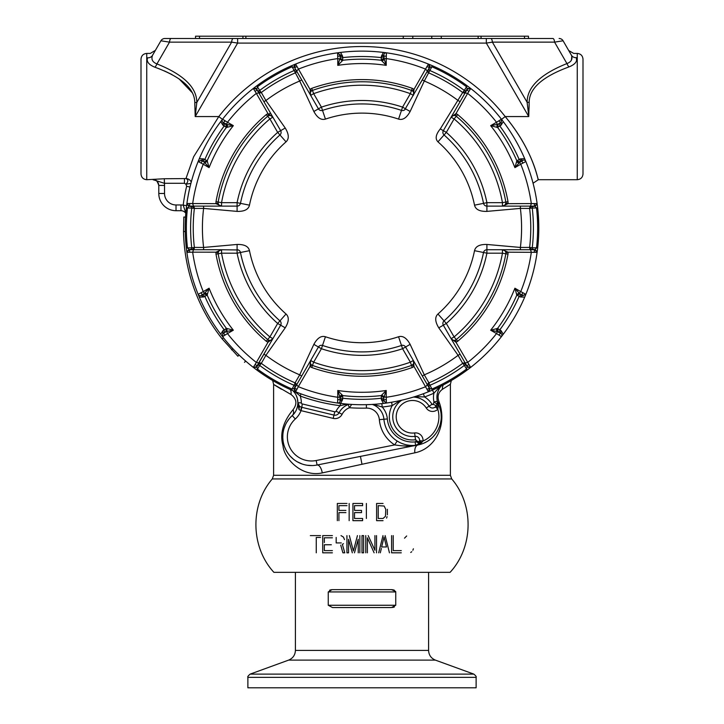 <?xml version="1.0" encoding="UTF-8"?>
<svg xmlns="http://www.w3.org/2000/svg" width="724" height="724" viewBox="0 0 724 724"><rect width="100%" height="100%" fill="white"/><g stroke="black" fill="none" stroke-linecap="round" stroke-linejoin="round"><path stroke-width="1.09" d="M201.2 292.695A173.353 173.353 0 0 0 202.159 295.021M255.129 364.416A173.353 173.353 0 0 0 257.12 365.955M337.692 399.567A173.353 173.353 0 0 0 340.19 399.901M383.811 399.901A173.353 173.353 0 0 0 386.308 399.567M466.88 365.955A173.353 173.353 0 0 0 468.871 364.416M521.841 295.021A173.353 173.353 0 0 0 522.8 292.695M522.8 163.153A173.353 173.353 0 0 0 521.841 160.828M468.871 91.432A173.353 173.353 0 0 0 466.88 89.894M386.308 56.282A173.353 173.353 0 0 0 383.811 55.947M340.19 55.947A173.353 173.353 0 0 0 337.692 56.282M257.12 89.894A173.353 173.353 0 0 0 255.129 91.432M202.159 160.828A173.353 173.353 0 0 0 201.2 163.153M451.722 478.944C474.166 504.981 473.433 547.1 450.093 572.34L273.907 572.34C250.567 547.1 249.834 504.981 272.278 478.944L273.6 475.288L450.4 475.288L451.722 478.944L272.278 478.944M362.606 503.461L352.923 503.461L352.923 520.674L362.606 520.674L362.606 518.484L354.534 518.484L354.534 512.619L361.529 512.619L361.529 510.42L354.534 510.42L354.534 505.66L362.606 505.66L362.606 503.461M363.611 535.606L362 535.606L362 552.819L363.611 552.819L363.611 535.606M451.342 380.489L450.4 384.263L442.436 389.304C438.346 392.308 437.142 396.29 438.825 401.25C448.066 424.834 435.015 448.853 414.87 452.808L322.261 472.899C301.021 477.587 283.736 457.677 283.021 445.758C279.654 433.866 283.012 421.821 293.102 409.63C297.383 403.929 296.686 398.879 291.003 394.489C271.726 383.231 268.577 381.503 281.564 389.304L278.604 387.503M273.6 384.263L272.658 380.489L273.6 384.263L273.6 475.288M292.867 414.979L294.786 412.689M296.587 409.404L297.618 405.911M297.899 402.978L297.392 398.653M297.401 398.707L296.152 395.25M294.134 392.064L292.867 390.643A17.222 17.222 0 0 1 297.899 402.806L299.51 406.291L298.931 409.522L297.899 402.806L299.51 406.291L301.419 407.223L300.795 410.589L298.931 409.522M295.356 391.684A176.801 176.801 0 0 1 294.668 391.403L300.198 396.019A20.661 20.661 0 0 1 301.347 402.806A1.149 1.149 0 0 0 302.225 403.92L334.778 411.793L333.981 415.096L301.845 407.322L301.048 410.626A21.811 21.811 0 0 1 295.311 418.988L292.234 415.585A8.036 5.448 47.9 0 0 293.102 409.63M312.334 465.559L307.238 465.251M301.971 463.948L297.229 461.776M293.329 459.097L290.252 456.183M289.374 455.161L288.215 453.677M287.862 453.17L286.034 450.138M286.016 450.111L284.632 446.989M283.039 440.681L282.794 437.685M282.794 437.667L282.867 434.644M283.184 432.074L283.301 431.459M284.125 428.192L285.374 424.961M287.084 421.766L289.329 418.635M289.89 417.965L291.727 416.056M375.792 453.342L345.538 459.36M331.701 462.111L330.94 462.265M295.311 418.988A24.109 24.109 0 0 0 316.189 460.518L317.085 465.016A28.698 28.698 0 0 1 292.234 415.585A17.222 17.222 0 0 0 297.899 402.806A17.222 17.222 0 0 1 292.234 415.585A28.698 28.698 0 0 0 317.085 465.016L405.114 447.513M397.159 441.034L399.404 442.31M401.992 443.486L404.725 444.4M407.359 445.016L409.73 445.341M410.725 445.423L411.585 445.468M411.811 445.468L413.657 445.459M413.965 445.441L415.024 445.369M415.295 445.341L416.771 445.16M438.844 405.359L439.739 407.693M439.785 407.838L440.635 411.051M441.097 414.2L441.215 417.205M440.997 420.327L440.4 423.585M439.423 426.762L438.228 429.531M437.405 431.07L436.816 432.047M435.16 434.409L433.314 436.554M431.314 438.463L429.151 440.165M426.807 441.667L424.201 442.988M421.25 444.12L418.11 444.925A8.036 4.751 -101.2 0 0 414.87 452.808M437.432 401.766L437.341 401.196A17.222 17.222 0 0 1 441.206 385.992L440.916 386.335M439.034 389.078L437.721 392.146M437.513 392.87L437.034 395.295M436.943 398.408L437.423 401.548M373.647 404.345L382.227 407.033A20.661 20.661 0 0 1 387.349 418.961L383.919 419.25A17.222 17.222 0 0 0 372.281 404.426A17.222 17.222 0 0 1 383.919 419.25A28.698 28.698 0 0 0 415.558 445.323L421.35 442.862L423.015 441.007A26.408 26.408 0 0 0 437.821 409.259L438.156 404.816A3.448 2.263 11.8 0 1 437.359 402.915L437.432 402.336M436.355 405.322L436.644 404.689M421.92 442.337A3.448 0.905 25 0 0 419.232 442.038L416.11 440.59L415.648 441.568L418.771 443.025L419.232 442.047L418.771 443.025A4.018 4.018 0 0 1 415.558 445.323A28.698 28.698 0 0 0 438.527 404.644L437.341 401.196A4.018 4.018 0 0 1 437.07 403.784L436.183 405.684A4.018 4.018 0 0 1 429.151 406.146A19.747 19.747 0 0 0 413.504 397.06A19.747 19.747 0 0 1 429.151 406.146A4.018 4.018 0 0 0 436.183 405.684A3.448 0.905 25 0 0 438.138 407.558M351.692 404.426L349.402 407.73A180.24 180.24 0 0 0 366.453 408.11A12.625 12.625 0 0 1 379.349 419.649L383.919 419.25A28.698 28.698 0 0 0 415.558 445.323A4.018 4.018 0 0 0 418.771 443.025L419.585 440.699L423.015 441.007A7.466 7.466 0 0 0 414.626 432.943A16.299 16.299 0 0 1 405.838 401.911A16.299 16.299 0 0 1 426.255 408.001A7.466 7.466 0 0 0 437.821 409.259L435.386 406.825M416.246 445.188L416.852 444.952M417.377 444.654L417.829 444.301M316.189 460.518L394.698 444.907C405.024 446.5 412.834 446.509 418.11 444.925L405.666 447.405M349.031 404.245L348.163 404.562L349.402 407.73A13.874 13.874 0 0 0 342.108 414.309A7.937 7.937 0 0 1 333.185 418.391L300.795 410.589M419.232 442.047A4.018 4.018 0 0 0 415.069 436.364A19.747 19.747 0 0 1 401.811 400.182A19.747 19.747 0 0 0 415.069 436.364A4.018 4.018 0 0 1 419.232 442.047M381.838 403.612L382.227 407.033A180.24 180.24 0 0 0 392.182 405.621L400.245 400.535M415.042 396.58L424.563 396.96A180.24 180.24 0 0 0 433.893 393.213L439.984 386.598M432.518 390.055L433.893 393.213A20.661 20.661 0 0 0 433.984 401.965A0.57 0.57 0 0 1 433.947 402.336L437.07 403.784A4.018 4.018 0 0 0 437.341 401.196L437.341 401.196A17.222 17.222 0 0 0 438.527 404.644L438.825 401.25M438.21 406.074A3.448 1.747 25 0 1 437.061 403.793M421.35 442.862A3.448 1.312 25 0 0 418.771 443.016M317.103 465.016A8.036 3.557 -101.2 0 1 322.261 472.899M301.845 407.322L302.225 403.92M300.985 393.865L300.198 396.019A179.1 179.1 0 0 0 340.19 405.684L347.212 404.101M334.778 411.793A1.149 1.149 0 0 0 336.072 411.205A20.661 20.661 0 0 1 340.19 405.684L340.47 403.413M146.737 179.706L146.737 53.422C143.252 53.757 141.343 55.676 140.999 59.16L140.999 173.968C141.343 177.452 143.252 179.362 146.737 179.706L164.33 178.747L185.95 178.584L193.652 156.728L218.811 116.564L222.44 119.379M554.638 42.119L563.091 40.788L571.381 55.16C567.788 48.933 567.788 48.933 571.381 55.16C572.856 59.06 571.372 61.866 566.937 63.576C540.412 74.201 527.135 87.106 527.108 102.274L492.383 42.137L486.329 43.087L237.626 43.087L195.199 116.564L194.783 102.564C194.711 88.726 181.425 76.952 154.909 67.223C148.764 64.753 146.311 61.603 147.551 57.793C151.271 51.893 151.271 51.893 147.551 57.793A5.738 5.231 30 0 0 152.529 55.323C156.239 48.888 156.239 48.888 152.529 55.323A5.738 5.231 -150 0 1 152.348 55.603M146.737 53.422L150.311 53.422L155.388 50.354L152.529 55.323L160.909 40.788A4.588 4.588 90 0 1 164.891 38.499L171.145 38.499L164.891 38.499A4.588 4.588 0 0 0 160.909 40.788A4.588 4.588 0 0 1 164.891 38.499M147.035 59.766L147.316 61.087M154.891 67.214L159.751 68.997M164.411 70.916L172.031 74.581M178.955 78.762L192.303 92.763M501.56 119.379L505.189 116.564C532.194 148.927 536.909 176.231 538.276 179.425C538.276 183.045 535.298 152.936 505.189 116.564A181.389 181.389 0 0 0 218.811 116.564L195.199 116.564L196.819 102.464A5.738 1.276 -0.4 0 1 194.783 102.564L194.783 103.152M194.801 104.156L194.828 105.659M153.054 179.688L153.054 179.706C154.8 180.81 156.113 177.642 158.791 185.444L158.791 185.435C158.456 181.941 156.538 180.023 153.054 179.688L164.33 183.272L184.439 183.272L184.439 178.747M156.429 180.783L154.827 179.968M158.791 185.435L158.791 193.48A17.222 17.222 0 0 0 176.013 210.702L180.973 210.702A5.738 5.738 0 0 1 185.806 213.345A5.738 5.738 0 0 0 180.973 210.702L176.013 210.702A17.222 17.222 0 0 1 158.791 193.48L158.791 185.435L164.538 185.435L164.33 179.29M185.824 213.064L183.199 205.182L186.611 205.616M190.901 183.38L185.95 184.222L186.638 186.267A180.24 180.24 0 0 0 183.199 205.182A11.484 11.484 0 0 0 180.973 204.964L180.973 210.702M191.245 182.095A5.738 5.629 -166.1 0 0 185.95 178.584C188.466 179.633 188.466 181.516 185.95 184.222L184.439 183.272M164.33 181.778L164.33 180.303M189.987 187.064L186.638 186.267M576.612 60.753L576.358 57.649C577.58 61.35 575.128 64.436 569.001 66.898C542.475 76.644 529.199 88.464 529.172 102.374L528.746 116.564L486.329 43.087L486.329 38.499L171.145 38.499A4.588 1.665 -90 0 0 169.516 42.146L160.909 40.788M529.054 108.383L529.154 104.274M527.941 109.134L527.108 102.274L492.383 42.137L554.557 42.137L566.937 63.576A5.738 2.362 -110.7 0 0 569.001 66.898L571.082 66.038M568.72 50.553L573.689 53.422L577.263 53.422L577.263 179.706C580.748 179.371 582.657 177.452 583.001 173.968L583.001 116.564L583.001 173.968M568.611 50.354L571.381 55.16A5.738 5.24 150 0 0 576.358 57.649C572.756 51.938 572.756 51.938 576.358 57.649A5.738 5.24 -30 0 1 571.381 55.16L570.15 53.024M583.001 116.564L583.001 59.16L583.001 116.564M562.077 40.951L562.946 40.816M571.435 60.101L571.842 56.191M569.227 51.422L568.955 50.951M156.8 63.866L156.945 63.92C152.493 62.201 151.026 59.332 152.529 55.323M154.981 51.069L154.683 51.585M153.678 53.314L152.683 55.042M237.626 38.924L237.626 43.087L231.644 42.146L196.819 102.464C196.756 87.378 183.462 74.527 156.945 63.92A5.738 2.326 -69.3 0 1 154.909 67.223M529.027 109.134A5.738 0.679 -178.3 0 1 527.941 109.089L528.746 116.564L505.189 116.564M554.557 42.137A4.588 1.692 -90 0 0 552.91 38.499L486.329 38.499L524.511 38.499L524.511 36.2L528.466 36.2L528.466 38.499L528.466 36.2M563.082 40.788A4.588 4.588 -90 0 0 559.109 38.499A4.588 4.588 0 0 1 563.091 40.788A4.588 4.588 0 0 0 559.109 38.499M270.45 112.98A146.954 146.954 0 0 0 269.464 113.768M345.927 512.619L338.932 512.619L338.932 520.674M347.004 505.66L338.932 505.66L338.932 510.42L345.927 510.42M337.321 520.674L337.321 503.461L347.004 503.461M349.158 520.674L349.158 503.461M366.38 503.461L366.38 518.484M383.059 520.674L376.598 520.674L376.598 503.461L383.059 503.461M387.096 516.646L386.562 518.113M387.367 509.316L387.367 514.818M310.334 535.606L320.56 535.606M320.56 537.434L316.261 537.434L316.261 552.819M331.33 544.765L324.334 544.765L324.334 550.629L332.397 550.629M332.397 537.805L324.334 537.805L324.334 542.566M332.397 552.819L322.714 552.819L322.714 535.606L332.397 535.606M343.429 543.661L342.362 544.394L344.778 552.819L342.895 552.819L340.742 545.127M341.013 535.606L343.429 537.072L344.506 539.633M336.171 537.434L336.171 542.928L341.285 542.928M358.235 552.819L358.235 539.262L354.47 552.819M359.846 535.606L359.846 552.819M349.357 535.606L353.393 550.991L357.43 535.606M352.317 552.819L348.543 539.262L348.543 552.819L346.932 552.819L346.932 535.606M374.109 552.819L367.385 537.805L367.385 552.819M376.534 535.606L376.534 552.819M368.19 535.606L374.914 550.258L374.914 535.606M365.765 552.819L365.765 535.606M378.679 552.819L382.987 535.606M381.376 548.43L380.299 552.819M385.141 535.606L389.449 552.819M401.286 552.819L391.603 552.819L391.603 535.606M393.213 535.606L393.213 550.629L401.286 550.629M404.517 538.167L406.671 535.968M411.775 551.724L410.698 552.457M413.395 548.792L412.852 550.258M378.218 518.484L378.218 505.66L384.136 506.022L385.747 509.316L385.485 516.284L383.059 518.484L378.218 518.484M381.639 546.964L384.064 537.072L386.489 546.964L381.639 546.964M254.984 368.652L254.441 368.245M253.427 367.466L253.291 367.358A176.801 176.801 0 0 1 198.141 294.324L199.308 297.139A176.801 176.801 0 0 0 220.711 334.207L222.567 336.633A176.801 176.801 0 0 0 253.291 367.358L256.812 370.027A176.801 176.801 0 0 1 254.694 368.435M469.532 368.263L468.881 368.76M502.809 334.841L502.32 335.483M501.542 336.497L503.289 334.207A176.801 176.801 0 0 0 524.692 297.139L525.814 294.442M504.076 333.149L503.524 333.9M524.538 297.501L524.167 298.351M537.389 250.242L537.299 250.911M537.127 252.178L537.534 249.065M537.624 207.544L537.127 203.652M537.308 204.964L537.407 205.788M207.607 206.114L203.616 206.114L203.616 208.403A159.579 159.579 0 0 0 203.616 247.445L194.367 247.418A168.764 168.764 0 0 1 194.367 208.431L203.616 208.403L237.092 211.39C244.332 211.562 248.459 209.489 249.472 205.173A114.808 114.808 0 0 1 286.034 141.85C289.265 138.809 288.994 134.202 285.229 128.021L265.907 100.518L261.301 92.5A168.764 168.764 0 0 1 295.392 72.862L299.709 81.007A159.579 159.579 0 0 0 265.907 100.518L263.916 101.668L272.885 117.198L267.961 113.55L268.532 115.759L267.681 116.293L266.26 114.609L267.961 113.55L256.35 93.396A171.054 171.054 0 0 0 227.472 122.275L233.336 125.65A164.366 164.366 0 0 0 209.091 167.633L204.765 162.583L203.236 164.239L209.091 167.633L207.173 160.773A2.299 2.299 0 0 1 203.915 161.841L202.892 161.253M186.892 203.562L186.34 207.879A176.801 176.801 0 0 0 186.34 247.97L186.892 252.35L192.665 252.16A171.054 171.054 0 0 0 203.236 291.609L209.091 288.215L207.173 295.084A168.764 168.764 0 0 0 226.431 328.434L226.431 328.434A2.299 2.299 0 0 1 225.734 331.782L222.739 333.61M458.084 105.125L460.084 101.668L458.093 100.518A159.579 159.579 0 0 0 424.291 81.007L428.608 72.862A168.764 168.764 0 0 1 462.699 92.5L440.301 128.899L443.341 130.664L451.115 117.198L456.039 113.55L467.65 93.396A171.054 171.054 0 0 1 496.528 122.275L490.673 125.65L497.207 124.428L496.528 122.275L501.433 119.216A176.801 176.801 0 0 0 470.709 88.491L467.188 85.821A176.801 176.801 0 0 0 432.436 65.757L429.839 70.518A171.407 171.407 0 0 1 464.319 90.41L466.509 86.744A175.651 175.651 0 0 0 431.975 66.816L429.522 67.341L427.35 71.115L425.685 69.16A171.054 171.054 0 0 0 386.227 58.59L386.236 65.359L381.258 60.264A168.764 168.764 0 0 0 342.742 60.264L340.19 58.029L340.099 54.472M516.393 249.735L520.384 249.735L520.384 247.445A159.579 159.579 0 0 0 520.384 208.403L529.633 208.431A168.764 168.764 0 0 1 529.633 247.418L520.384 247.445L486.908 244.459L486.908 249.735L502.447 249.735L508.067 252.178L537.108 252.35A176.801 176.801 0 0 0 537.661 207.879L532.249 208.069A171.407 171.407 0 0 1 532.249 247.78L536.52 247.843A175.651 175.651 0 0 0 536.52 208.005L534.828 206.114L530.484 206.114L531.335 203.697A171.054 171.054 0 0 0 520.764 164.239L514.909 167.633L516.827 160.773A168.764 168.764 0 0 0 497.569 127.415L497.569 127.415A2.299 2.299 0 0 1 498.266 124.066L501.261 122.238M420.309 372.543L422.3 375.991L424.291 374.842A159.579 159.579 0 0 0 458.093 355.33L462.699 363.358A168.764 168.764 0 0 1 428.934 382.851L427.956 385.792A2.081 2.081 0 0 1 428.934 382.851L424.291 374.842L410.137 344.362L405.567 347.004L413.332 360.462L414.028 366.552L428.4 391.784L432.472 390.073A176.801 176.801 0 0 0 467.188 370.027L464.319 365.439A171.407 171.407 0 0 1 429.929 385.295L432.011 389.023A175.651 175.651 0 0 0 466.509 369.104L467.306 366.697L465.134 362.923L467.65 362.452A171.054 171.054 0 0 0 496.528 333.574L490.664 330.198A164.366 164.366 0 0 0 514.909 288.215L519.235 293.265L520.764 291.609L514.909 288.215L516.827 295.084A2.299 2.299 0 0 1 520.085 294.007L521.108 294.596M520.52 249.735L521.298 249.735M531.108 249.735L530.194 249.735M525.624 249.735L521.099 249.735M528.728 249.735L525.081 249.735M525.063 206.114L528.728 206.114M520.52 206.114L520.158 206.114A2.299 1.584 90 0 0 520.167 206.114L521.289 206.114M521.099 206.114L525.624 206.114M530.203 206.114L531.154 206.114M460.147 101.55L460.536 100.88M465.441 92.382L464.989 93.17M462.699 97.134L460.437 101.052M464.211 94.518L462.383 97.677M462.745 92.527L462.699 92.5A168.764 168.764 0 0 0 428.608 72.862A168.764 168.764 0 0 1 462.699 92.5L465.749 91.858A2.081 2.081 0 0 1 462.699 92.5A168.764 168.764 0 0 0 428.608 72.862A1.756 1.756 0 0 1 427.775 70.364L423.232 78.246L427.812 70.309M424.146 76.654L424.925 75.314M427.205 71.35L427.685 70.527M227.146 127.315L226.458 127.433L225.734 124.066L226.793 124.428A2.299 1.991 -98.5 0 1 227.146 127.315L233.336 125.65L226.793 124.428A2.299 0.851 -60 0 1 227.472 122.275L222.567 119.216A176.801 176.801 0 0 1 253.291 88.491L253.291 88.491C257.771 87.93 256.07 89.016 258.866 92.925L272.885 117.198L258.866 92.925L256.35 93.396L253.291 88.491L256.812 85.821L259.681 90.41A171.407 171.407 0 0 1 294.161 70.518L295.392 72.862L296.225 70.364L310.668 95.387A3.448 3.448 0 0 1 312.478 90.419L313.646 93.658L310.668 95.387A3.448 3.448 0 0 1 312.478 90.419A146.148 146.148 0 0 1 411.522 90.419L412.264 88.355A148.348 148.348 0 0 0 311.736 88.355L312.478 90.419L311.601 90.898L309.972 89.305L311.736 88.355M203.48 206.114L202.702 206.114M195.272 206.114L198.919 206.114M192.892 206.114L193.806 206.114M198.376 206.114L202.901 206.114M198.937 249.735L195.272 249.735M203.48 249.735L203.842 249.735A2.299 1.584 -90 0 0 203.833 249.735L202.711 249.735M202.901 249.735L198.376 249.735M193.797 249.735L192.846 249.735M263.853 354.298L263.464 354.968A2.299 1.14 30 0 1 263.464 354.977M258.558 363.466L259.011 362.679M261.301 358.715L263.563 354.805M259.744 361.412L261.572 358.244M297.528 383.222L296.188 385.539M301.338 376.616L299.075 380.534M296.795 384.498L296.315 385.322M422.753 376.779L422.192 375.801M427.658 385.277L427.205 384.498M424.925 380.534L422.662 376.616M427.812 385.539L426.472 383.222M462.419 358.235L464.256 361.412M460.147 354.298L459.966 353.991A2.299 1.584 150 0 0 459.975 353.991L465.604 363.738M460.437 354.805L462.699 358.715M464.989 362.679L465.469 363.511M340.352 58.834L340.19 57.992L337.764 65.359L342.298 60.834L339.972 59.078L337.773 58.59L337.764 65.359A164.366 164.366 0 0 1 386.236 65.359L383.811 57.983L381.258 60.264A2.299 2.299 0 0 0 383.611 58.915M383.811 57.404L383.449 59.232M381.258 60.3L383.811 58.029L381.258 60.264A2.299 2.299 -0 0 0 383.639 58.861A2.299 2.299 -0 0 1 381.258 60.264L381.385 56.237L383.403 52.427A176.801 176.801 0 0 0 293.618 64.889M342.298 60.834L342.742 60.264A2.299 2.299 0 0 1 340.19 57.983L340.19 56.934M340.19 56.798L340.19 57.983L342.742 60.264L342.615 56.237L340.597 52.427L337.574 52.816A176.801 176.801 0 0 0 295.6 64.065L295.51 64.101M226.458 127.433L226.431 127.415A2.299 2.299 0 0 0 226.44 124.709M222.558 119.234L222.567 119.216A2.299 2.299 0 0 0 223.227 122.618L225.77 124.085L226.431 127.415L225.734 124.066L226.63 125.008M224.793 123.523L224.015 123.071M226.431 127.415A168.764 168.764 0 0 0 207.173 160.773L207.173 160.773A168.764 168.764 0 0 1 226.431 127.415C226.63 124.609 225.969 123.234 224.431 123.315L225.734 124.066L226.431 127.415A2.299 2.299 -60 0 0 226.404 124.655A2.299 2.299 -60 0 1 226.431 127.415L223.01 125.288L220.711 121.641A176.801 176.801 0 0 0 186.738 251.174M233.336 330.198A164.366 164.366 0 0 1 209.091 288.215L203.96 293.98A2.299 2.299 -120 0 0 203.915 294.007L207.173 295.084A2.299 2.299 0 0 0 204.829 293.709M207.444 294.406A2.299 1.991 -158.5 0 0 204.765 293.265A2.299 0.851 -120 0 1 203.236 291.609L198.141 294.324A2.299 2.299 0 0 0 201.417 295.446L203.96 293.98A2.299 2.299 -120 0 0 203.915 294.007L205.182 293.7M202.982 294.55L202.204 294.994M207.2 295.066L203.915 294.007L207.173 295.084A2.299 2.299 -120 0 0 204.765 293.718A2.299 2.299 -120 0 1 207.173 295.084L203.616 296.976L199.308 297.139M225.227 332.072L224.712 332.379M294.505 391.331A176.801 176.801 0 0 1 291.528 390.073L295.6 391.784L298.315 386.688A171.054 171.054 0 0 0 337.773 397.259L337.764 390.489L342.742 395.585A2.299 2.299 0 0 0 340.389 396.933M383.792 397.576L386.236 390.489A164.366 164.366 0 0 1 337.764 390.489L340.19 397.865L340.552 396.625M340.19 398.444L340.108 401.358M342.298 395.014A2.299 1.991 141.5 0 0 339.972 396.77A2.299 0.851 180 0 1 337.773 397.259L337.574 403.033A2.299 2.299 0 0 0 340.19 400.752L340.19 397.82L342.742 395.585A2.299 2.299 180 0 0 340.361 396.996A2.299 2.299 180 0 1 342.742 395.585L342.615 399.612L340.597 403.422A176.801 176.801 0 0 0 362 404.725A176.801 176.801 0 0 1 337.574 403.033L340.597 403.422M383.811 399.603L383.811 398.951L383.811 399.603M362 404.725A176.801 176.801 0 0 0 383.403 403.422L381.385 399.612L381.258 395.585A2.299 2.299 0 0 1 383.611 396.933M497.37 330.841L498.266 331.791A2.299 2.299 120 0 0 498.266 331.791L498.266 331.791A2.299 2.299 120 0 0 498.266 331.791L490.664 330.198L497.569 328.434A2.299 2.299 0 0 0 497.56 331.149M499.207 332.325L499.985 332.778M412.879 364.525L411.522 365.43L410.354 362.19L413.332 360.462L429.522 388.507L428.4 391.784A176.801 176.801 0 0 0 467.188 370.027L470.709 367.358A176.801 176.801 0 0 0 501.433 336.633A2.299 2.299 0 0 0 500.773 333.23L498.23 331.764L497.569 328.434A2.299 2.299 120 0 0 497.596 331.203A2.299 2.299 120 0 1 497.569 328.434L500.99 330.56L503.289 334.207A176.801 176.801 0 0 0 525.859 294.324L522.583 295.446L523.162 295.682M490.664 125.65A164.366 164.366 0 0 1 514.909 167.633L520.04 161.868A2.299 2.299 60 0 0 520.085 161.841L516.827 160.773A2.299 2.299 0 0 0 519.171 162.14M537.108 203.516A2.299 2.299 173.9 0 0 537.108 203.498A176.801 176.801 0 0 0 525.859 161.524A2.299 2.299 0 0 0 522.583 160.402L518.818 162.149M521.018 161.298L521.796 160.855M516.8 160.791L520.094 161.841A2.299 2.299 60 0 1 520.076 161.85L516.827 160.773A2.299 2.299 60 0 0 519.235 162.131A2.299 2.299 60 0 1 516.827 160.773L520.384 158.873L524.692 158.71A176.801 176.801 0 0 0 503.289 121.641L501.433 119.216L500.99 125.288L503.289 121.641M499.289 123.469L500.402 122.827M525.85 294.333A2.299 2.299 -156.8 0 0 525.859 294.324A176.801 176.801 0 0 0 537.108 252.35L537.108 252.35C536.176 249.626 533.968 248.757 530.475 249.735L534.828 249.735L537.108 252.35A176.801 176.801 0 0 1 525.859 294.324L520.764 291.609A171.054 171.054 0 0 0 531.335 252.16L530.484 249.735L502.447 249.735A3.448 3.448 0 0 1 505.841 253.789L505.868 252.794L505.841 253.789A146.148 146.148 0 0 1 456.319 339.556L457.74 341.239A148.348 148.348 0 0 0 508.004 254.178L505.841 253.789A3.448 3.448 0 0 0 502.447 249.735L502.447 253.183L505.841 253.789A146.148 146.148 0 0 1 456.319 339.556L454.102 336.932A142.7 142.7 0 0 0 502.447 253.183L486.908 253.183L486.908 249.735A3.448 3.448 0 0 0 483.532 252.495A123.994 123.994 0 0 1 444.047 320.886A3.448 3.448 0 0 0 443.341 325.194L446.328 323.465A127.433 127.433 0 0 0 486.908 253.183L483.532 252.495A123.994 123.994 0 0 1 444.047 320.886L443.694 321.239M254.088 367.973A176.801 176.801 0 0 1 253.509 367.521M186.855 252.088A176.801 176.801 0 0 1 186.756 251.355M296.225 70.364A1.756 1.756 0 0 1 295.392 72.862A168.764 168.764 0 0 0 261.301 92.5A2.081 2.081 0 0 1 258.26 91.867L256.694 89.152L253.291 88.491A176.801 176.801 0 0 0 222.567 119.216L222.567 119.216A176.801 176.801 0 0 1 253.862 88.047M254.911 87.251A176.801 176.801 0 0 1 255.844 86.536M256.558 86.011A176.801 176.801 0 0 1 292.587 65.323M207.444 161.443L204.765 162.583L203.915 161.841L207.173 160.773L203.616 158.873L199.308 158.71L198.141 161.524A176.801 176.801 0 0 0 186.892 203.498L186.892 203.498C187.824 206.222 190.032 207.091 193.525 206.114L189.055 206.105M199.308 158.71A176.801 176.801 0 0 1 220.711 121.641L222.476 119.342M261.192 92.572L259.681 90.41A1.855 0.923 -30 0 1 257.527 90.59L256.694 89.152L257.491 86.744A175.651 175.651 0 0 1 292.025 66.816L294.478 67.341L295.329 68.825A1.756 0.878 -30 0 1 294.161 70.518L291.564 65.757A176.801 176.801 0 0 0 256.812 85.821A176.801 176.801 0 0 1 291.564 65.757L295.6 64.065L294.469 67.332L318.433 108.844A3.448 3.448 0 0 0 322.515 110.392A123.994 123.994 0 0 1 401.485 110.392A3.448 3.448 0 0 0 405.567 108.844L410.137 111.487C406.671 117.84 402.806 120.374 398.562 119.098L401.485 110.392L401.965 110.51M340.597 52.427A176.801 176.801 0 0 1 386.426 52.816A2.299 2.299 0 0 0 383.811 55.096L383.892 54.49M191.453 206.114L189.172 206.114L187.48 208.005L186.34 207.879A176.801 176.801 0 0 0 186.34 247.97L191.751 247.78A171.407 171.407 0 0 1 191.751 208.069L187.48 208.005A175.651 175.651 0 0 0 187.48 247.843L189.172 249.735L193.516 249.735L192.665 252.16L215.933 252.178L215.996 254.178A148.348 148.348 0 0 0 266.26 341.239L269.898 336.932L272.885 338.651L256.196 367.294M257.5 365.294L256.694 366.697L257.491 369.104L256.812 370.027A176.801 176.801 0 0 0 291.528 390.073L294.071 385.295A171.407 171.407 0 0 1 259.681 365.439L257.491 369.104A175.651 175.651 0 0 0 291.989 389.023L294.478 388.507L296.65 384.743L298.315 386.688L309.972 366.552L311.736 367.493A148.348 148.348 0 0 0 412.264 367.493L411.522 365.43L412.399 364.95L414.028 366.552L412.264 367.493M498.275 331.791L497.569 328.434A168.764 168.764 0 0 0 516.827 295.084L520.384 296.976L524.692 297.139M203.915 294.007L207.173 295.084A168.764 168.764 0 0 0 226.431 328.434L223.01 330.56L220.711 334.207M520.085 161.841L516.827 160.773A168.764 168.764 0 0 0 497.569 127.415L500.99 125.288M294.442 67.287L295.6 64.065L309.972 89.305L310.668 95.387M337.574 52.816A176.801 176.801 0 0 0 295.6 64.065C293.139 67.051 294.17 66.472 296.65 71.115L298.315 69.16A171.054 171.054 0 0 1 337.773 58.59L337.574 52.816L340.19 55.522M537.108 203.562L508.067 203.67L508.004 201.67A148.348 148.348 0 0 0 457.74 114.609L456.039 113.55L455.468 115.759L456.319 116.293A3.448 3.448 0 0 0 451.115 117.198L467.306 89.152L466.509 86.744L467.188 85.821A176.801 176.801 0 0 0 432.436 65.757L428.4 64.065L414.028 89.305L412.264 88.355M381.702 60.834A2.299 1.991 -38.5 0 0 384.028 59.078A2.299 0.851 0 0 1 386.227 58.59L386.426 52.816L383.403 52.427M383.811 57.042L383.811 55.096L381.385 56.237M529.624 247.481L529.633 247.445A168.764 168.764 0 0 0 529.633 208.431A168.764 168.764 0 0 1 529.633 247.418L531.697 249.735A2.081 2.081 0 0 1 529.633 247.418A168.764 168.764 0 0 0 529.633 208.431A2.081 2.081 0 0 1 531.688 206.114L516.393 206.114M533.217 206.114L534.828 206.114L537.108 203.498C536.131 206.24 533.923 207.109 530.484 206.114L486.908 206.114L486.908 202.666A127.433 127.433 0 0 0 446.328 132.383L454.102 118.917L456.319 116.293L455.468 115.759L456.319 116.293A146.148 146.148 0 0 1 505.841 202.059L508.004 201.67M505.841 202.059A3.448 3.448 0 0 1 502.447 206.114A3.448 3.448 0 0 0 505.841 202.059L502.447 202.666L502.447 206.114L508.067 203.67L505.868 203.055L505.841 202.059A146.148 146.148 0 0 0 456.319 116.293L457.74 114.609M503.225 206.023L503.922 205.779M505.053 204.919L505.868 203.055M490.673 125.65L496.854 127.315L497.207 124.428L498.23 124.085L497.542 127.433L496.854 127.315M467.65 93.396L470.709 88.491A176.801 176.801 0 0 0 470.7 88.491L470.709 88.491C467.885 87.939 466.021 89.414 465.134 92.925L467.65 93.396M466.5 90.554L467.306 89.152L470.709 88.491L467.188 85.821M462.699 92.5L464.319 90.41A1.855 0.923 30 0 0 466.473 90.59L465.659 92.002M465.604 92.111L461.07 99.966M451.369 116.817L452.147 116.084M453.45 115.532L454.165 115.478M443.758 134.673L444.047 134.963A123.994 123.994 0 0 1 483.532 203.353A3.448 3.448 0 0 0 486.908 206.114L486.908 211.39C479.668 211.562 475.541 209.489 474.528 205.173L483.532 203.353L483.668 203.833M485.632 205.869L486.908 206.114M410.137 344.362C406.671 338.008 402.806 335.474 398.562 336.751A114.808 114.808 0 0 1 325.438 336.751C321.194 335.474 317.329 338.008 313.863 344.362L299.709 374.842L295.066 382.851A168.764 168.764 0 0 1 261.301 363.358L265.907 355.33A159.579 159.579 0 0 0 299.709 374.842L301.7 375.991L303.691 372.543M280.297 321.239L279.953 320.886L286.034 313.999C289.265 317.04 288.994 321.646 285.229 327.827L265.907 355.33L263.916 354.181L265.916 350.724M286.034 313.999A114.808 114.808 0 0 1 249.472 250.676C248.459 246.359 244.332 244.287 237.092 244.459L203.616 247.445L203.616 249.735L207.607 249.735M301.7 79.857L299.709 81.007L313.863 111.487C317.329 117.84 321.194 120.374 325.438 119.098A114.808 114.808 0 0 1 398.562 119.098M420.309 83.314L422.3 79.857L424.291 81.007L410.137 111.487M440.301 128.899C435.757 134.501 434.988 138.818 437.966 141.85A114.808 114.808 0 0 1 474.528 205.173M520.384 206.114L520.384 208.403L486.908 211.39M486.908 244.459C479.668 244.287 475.541 246.359 474.528 250.676A114.808 114.808 0 0 1 437.966 313.999C434.735 317.04 435.006 321.655 438.771 327.827L458.093 355.33L460.084 354.181L458.084 350.724M427.821 385.557L423.287 377.702M531.425 249.735L521.38 249.735L531.425 249.735M532.538 249.735L533.217 249.735M531.543 249.735L534.946 249.744L536.52 247.843L537.661 247.97A176.801 176.801 0 0 0 537.262 204.675M533.172 249.735A1.855 0.923 90 0 1 532.249 247.78L529.633 247.418M529.624 208.295L532.249 208.069A1.855 0.923 90 0 1 533.172 206.114M428.608 72.862L427.775 70.364A1.756 1.756 0 0 0 428.608 72.862L429.839 70.518A1.756 0.878 30 0 1 428.662 68.834L429.522 67.341L428.4 64.065A176.801 176.801 0 0 0 386.426 52.816L386.272 52.807M194.376 247.554L191.751 247.78A1.855 0.923 -90 0 1 190.828 249.735L189.172 249.735L186.892 252.35A176.801 176.801 0 0 0 198.141 294.324L198.204 294.469M190.783 206.114L190.828 206.114A1.855 0.923 -90 0 1 191.751 208.069L194.367 208.431L192.303 206.114A2.081 2.081 0 0 1 194.367 208.431L194.367 208.431A168.764 168.764 0 0 0 194.367 247.418A2.081 2.081 0 0 1 192.312 249.735L203.616 249.735M428.717 387.105L428.699 387.069A1.855 0.923 150 0 1 429.929 385.295L428.934 382.851A168.764 168.764 0 0 0 462.699 363.358A2.081 2.081 0 0 1 465.731 363.964A2.081 2.081 0 0 1 465.731 363.973M462.808 363.276L464.319 365.439A1.855 0.923 150 0 1 466.473 365.258L467.36 366.787M295.111 382.869L294.071 385.295A1.855 0.923 -150 0 1 295.302 387.069L294.478 388.507L295.6 391.784A176.801 176.801 0 0 0 337.574 403.033L337.728 403.042M258.341 363.846L257.527 365.258A1.855 0.923 -150 0 1 259.681 365.439L261.301 363.348L258.26 363.982A2.081 2.081 0 0 1 261.301 363.358L261.301 363.348A168.764 168.764 0 0 0 295.066 382.851A2.081 2.081 0 0 1 296.053 385.774A2.081 2.081 0 0 1 296.044 385.783L301.7 375.991M537.108 203.498L534.946 206.105M516.556 161.443A2.299 1.991 21.5 0 0 519.235 162.583A2.299 0.851 60 0 1 520.764 164.239L525.859 161.524L524.692 158.71M520.9 161.371L523.144 160.167M516.827 160.773C519.162 162.348 520.683 162.457 521.38 161.09L519.18 159.561A171.407 171.407 0 0 0 499.795 125.985L499.569 123.315M525.099 160.547L525.552 160.99M525.85 161.515L525.859 161.524A176.801 176.801 0 0 0 501.433 119.216M381.702 395.014L384.028 396.77L386.227 397.259L386.426 403.033L383.403 403.422A176.801 176.801 0 0 0 428.4 391.784L428.4 391.784C430.291 389.621 429.947 387.268 427.35 384.743L425.685 386.688A171.054 171.054 0 0 1 386.227 397.259L386.236 390.489L381.258 395.548L383.811 397.82L383.811 400.752L383.811 397.865L381.258 395.585A168.764 168.764 0 0 1 342.742 395.585L342.742 395.585A168.764 168.764 0 0 0 381.258 395.585L383.811 397.865L381.258 395.585C385.91 398.064 383.005 398.019 383.811 399.367L381.385 398.227A171.407 171.407 0 0 1 342.615 398.227L340.19 399.367L340.19 400.752L342.615 399.612M467.188 370.027A176.801 176.801 0 0 0 469.767 368.082M469.912 367.973A176.801 176.801 0 0 0 470.491 367.521M537.244 204.494A176.801 176.801 0 0 0 537.145 203.77M470.491 88.328A176.801 176.801 0 0 0 469.912 87.876M469.767 87.767A176.801 176.801 0 0 0 430.382 64.889A176.801 176.801 0 0 0 429.486 64.508M501.913 120.456L501.714 119.686M497.569 127.415L498.266 124.066L497.569 127.415L498.266 124.066L497.614 124.637M467.306 89.152L467.804 88.554L467.306 89.152M456.319 116.293A3.448 3.448 0 0 0 451.115 117.198L454.102 118.917A142.7 142.7 0 0 1 502.447 202.666L486.908 202.666L483.532 203.353A123.994 123.994 0 0 0 444.047 134.963A3.448 3.448 0 0 1 443.341 130.664A3.448 3.448 0 0 0 444.047 134.963L446.328 132.383L443.341 130.664L443.115 131.135M442.961 131.632L442.889 132.546M429.821 66.463L429.16 64.572M428.771 68.653L428.382 69.323M427.848 70.237L427.775 70.364A1.756 1.756 0 0 0 427.558 70.997M386.408 52.816L386.426 52.816A176.801 176.801 0 0 1 428.4 64.065C430.282 66.282 429.929 68.626 427.35 71.115L404.707 109.831M411.522 90.419L410.354 93.658L413.332 95.387A3.448 3.448 0 0 0 411.522 90.419A3.448 3.448 0 0 1 413.332 95.387L414.028 89.305L412.399 90.898L411.522 90.419A146.148 146.148 0 0 0 312.478 90.419L311.601 90.898L312.478 90.419M413.648 94.663L413.784 93.939M413.603 92.536L413.304 91.885M412.879 91.324L412.409 90.898M319.23 109.786L319.718 110.12M320.225 110.356L320.696 110.491M322.035 110.51L322.515 110.392A123.994 123.994 0 0 1 401.485 110.392A123.994 123.994 0 0 0 322.515 110.392L325.438 119.098M310.696 91.885L310.397 92.536M310.216 93.939L310.352 94.663M385.195 52.988L385.811 52.816M381.258 60.264L383.811 57.983L381.258 60.264C383.801 59.015 384.652 57.757 383.811 56.481L381.385 57.621A171.407 171.407 0 0 0 342.615 57.621L340.19 56.481M427.042 66.617A173.932 173.932 0 0 1 429.386 67.576M498.981 120.745A173.932 173.932 0 0 1 500.528 122.754M534.221 203.598A173.932 173.932 0 0 1 534.556 206.114M534.556 249.735A173.932 173.932 0 0 1 534.221 252.251M500.528 333.094A173.932 173.932 0 0 1 498.981 335.103M429.386 388.272A173.932 173.932 0 0 1 427.042 389.241M296.958 389.241A173.932 173.932 0 0 1 294.614 388.272M225.019 335.103A173.932 173.932 0 0 1 223.472 333.094M189.779 252.251A173.932 173.932 0 0 1 189.444 249.735M189.444 206.114A173.932 173.932 0 0 1 189.779 203.598M223.472 122.754A173.932 173.932 0 0 1 225.019 120.745M294.614 67.576A173.932 173.932 0 0 1 296.958 66.617M385.874 403.042L385.114 402.825M383.901 401.377L383.811 400.752L381.385 399.612M342.742 395.548L340.19 397.82L342.742 395.585C340.199 396.833 339.348 398.091 340.19 399.367L340.19 398.806M338.805 402.861L338.189 403.033M337.592 403.033L337.574 403.033A176.801 176.801 0 0 1 295.6 391.784L295.6 391.784C293.718 389.566 294.071 387.222 296.65 384.743L310.668 360.462L309.972 366.552L311.601 364.95L312.478 365.43A146.148 146.148 0 0 0 411.522 365.43A3.448 3.448 0 0 0 413.332 360.462A3.448 3.448 0 0 1 411.522 365.43A146.148 146.148 0 0 1 312.478 365.43L313.646 362.19A142.7 142.7 0 0 0 410.354 362.19L402.58 348.724L398.562 336.751M311.736 367.493L312.478 365.43A3.448 3.448 0 0 1 310.668 360.462L318.433 347.004L313.863 344.362M294.478 388.507L294.206 389.241L294.478 388.507M325.438 336.751L322.515 345.457L322.035 345.339M319.293 346.018L318.433 347.004A3.448 3.448 0 0 1 322.515 345.457A123.994 123.994 0 0 0 401.485 345.457L401.965 345.339M404.77 346.063L404.282 345.728M403.775 345.493L403.304 345.357M427.875 385.657L429.576 388.607L432.011 389.023L432.472 390.073L428.4 391.784A176.801 176.801 0 0 1 386.426 403.033L383.811 400.752L386.426 403.033M470.654 367.394L456.039 342.298L457.74 341.239M466.5 365.294L466.156 364.706M467.306 366.697L470.709 367.358C467.849 367.882 465.984 366.407 465.134 362.923L443.341 325.194L438.771 327.827M437.966 313.999L446.328 323.465L454.102 336.932L451.115 338.651L443.341 325.194M460.084 354.181L465.74 363.982L462.699 363.358A168.764 168.764 0 0 1 428.934 382.851A168.764 168.764 0 0 0 462.699 363.358L462.717 363.339M451.115 338.651L456.039 342.298L455.468 340.09L456.319 339.556A3.448 3.448 0 0 1 451.115 338.651A3.448 3.448 0 0 0 456.319 339.556M451.586 339.284L452.138 339.764M453.45 340.316L454.156 340.371M505.841 253.789L505.868 252.794L508.067 252.178L508.004 254.178M516.556 294.406L519.235 293.265L522.212 295.238M516.8 295.066L520.085 294.007L516.827 295.084A168.764 168.764 0 0 1 497.569 328.434L497.569 328.434C497.37 331.239 498.031 332.615 499.569 332.533L500.773 333.23L500.99 330.56M520.384 296.976L522.583 295.446L519.262 293.718M525.027 295.356L525.597 294.795M496.854 328.533A2.299 1.991 81.5 0 0 497.207 331.429A2.299 0.851 120 0 1 496.528 333.574L501.433 336.633A176.801 176.801 0 0 1 470.709 367.358L470.709 367.358A176.801 176.801 0 0 0 501.433 336.633M499.08 332.262L499.569 332.533L499.795 329.863A171.407 171.407 0 0 0 519.18 296.288L521.38 294.759M500.809 333.257L501.316 333.664M501.895 334.886L501.895 335.529M503.234 249.825L503.931 250.07M505.062 250.929L505.47 251.518M505.741 252.16L505.868 252.739M443.043 322.424L442.934 322.877M485.695 249.961L485.161 250.214M483.659 252.024L483.532 252.495L474.528 250.676M444.047 320.886A123.994 123.994 0 0 0 483.532 252.495A123.994 123.994 0 0 1 444.047 320.886M413.648 361.186L413.784 361.909M413.603 363.321L413.304 363.964M310.352 361.186L310.216 361.909M310.397 363.312L310.696 363.964M311.121 364.525L311.591 364.95M405.567 347.004A3.448 3.448 0 0 0 401.485 345.457A123.994 123.994 0 0 1 322.515 345.457A3.448 3.448 0 0 0 318.433 347.004L321.42 348.724A127.433 127.433 0 0 0 402.58 348.724L405.567 347.004A3.448 3.448 0 0 0 401.485 345.457M253.346 367.394L253.291 367.358C256.115 367.919 257.979 366.435 258.866 362.923L256.35 362.452L253.291 367.358L256.694 366.697M258.396 363.738L263.418 355.041M285.229 327.827L280.659 325.194L272.885 338.651L267.961 342.298L256.35 362.452A171.054 171.054 0 0 1 227.472 333.574L222.567 336.633L223.01 330.56M198.15 294.333L198.141 294.324A176.801 176.801 0 0 1 186.892 252.35L186.892 252.35C187.869 249.608 190.077 248.739 193.516 249.735L221.553 249.735L221.553 253.183L237.092 253.183A127.433 127.433 0 0 0 277.672 323.465L280.659 325.194L272.885 338.651A3.448 3.448 0 0 1 267.681 339.556A146.148 146.148 0 0 1 218.159 253.789L221.553 253.183A142.7 142.7 0 0 0 269.898 336.932L277.672 323.465L279.953 320.886A3.448 3.448 0 0 1 280.659 325.194A3.448 3.448 0 0 0 279.953 320.886A123.994 123.994 0 0 1 240.468 252.495L240.332 252.015M267.681 339.556L268.532 340.09L267.681 339.556L268.532 340.09L267.961 342.298L266.26 341.239M227.472 333.574L233.327 330.198L226.793 331.429L227.472 333.574M233.327 330.198L227.146 328.533L226.793 331.429L223.598 333.022M227.146 328.533L226.458 328.415L225.77 331.764L226.431 328.434L225.734 331.791L226.431 328.434M222.087 335.393L222.286 336.162M203.1 294.478L200.856 295.682M207.173 295.084C204.937 293.473 203.417 293.365 202.62 294.759L204.82 296.288A171.407 171.407 0 0 0 224.205 329.863L224.431 332.533M198.901 295.302L198.448 294.858M238.368 249.979L221.553 249.735L215.933 252.178L218.132 252.794L218.159 253.789L215.996 254.178M281.075 324.035L281.12 323.447M281.066 322.886L280.948 322.415M272.631 339.031L271.853 339.764M270.55 340.316L269.835 340.371M220.775 249.825L220.078 250.07M218.947 250.929L218.132 252.794M221.553 249.735A3.448 3.448 0 0 0 218.159 253.789A3.448 3.448 0 0 1 221.553 249.735M249.472 250.676L240.468 252.495A3.448 3.448 0 0 0 237.092 249.735L237.092 244.459M189.172 206.114L186.892 203.498L215.933 203.67L215.996 201.67L221.553 202.666L221.553 206.114L193.516 206.114L192.665 203.697A171.054 171.054 0 0 1 203.236 164.239L198.141 161.524L201.417 160.402L200.838 160.167M190.828 206.114L192.457 206.114M192.575 206.114L202.62 206.114L192.575 206.114M237.092 211.39L237.092 206.114L221.553 206.114L215.933 203.67L218.132 203.055L218.159 202.059A146.148 146.148 0 0 1 267.681 116.293A146.148 146.148 0 0 0 218.159 202.059A3.448 3.448 0 0 0 221.553 206.114L221.553 206.114M207.2 160.791L203.96 161.868L201.417 160.402L203.616 158.873M198.973 160.493L198.403 161.054M201.788 160.61L204.738 162.131M207.173 160.773L203.915 161.841L207.173 160.773M202.62 161.09L204.82 159.561A171.407 171.407 0 0 1 224.205 125.985L224.431 123.315L222.748 122.247M222.096 120.365L222.259 119.75M253.291 88.491L255.156 88.047M263.916 101.668L258.26 91.867L261.301 92.5A168.764 168.764 0 0 1 295.392 72.862A168.764 168.764 0 0 0 261.301 92.5L261.283 92.509M267.681 116.293L269.898 118.917L272.885 117.198A3.448 3.448 0 0 0 267.681 116.293A3.448 3.448 0 0 1 272.885 117.198L280.659 130.664L285.229 128.021M268.541 115.759L269.762 115.478M269.835 115.478L270.55 115.532M271.853 116.084L272.414 116.564M286.034 141.85L279.953 134.963A3.448 3.448 0 0 0 280.659 130.664L277.672 132.383A127.433 127.433 0 0 0 237.092 202.666L221.553 202.666A142.7 142.7 0 0 1 269.898 118.917L277.672 132.383L279.953 134.963L280.306 134.61M280.957 133.433L281.066 132.972M238.305 205.897L238.839 205.643M240.341 203.824L240.468 203.353L249.472 205.173M237.092 206.114A3.448 3.448 0 0 0 240.468 203.353A123.994 123.994 0 0 1 279.953 134.963A123.994 123.994 0 0 0 240.468 203.353A3.448 3.448 0 0 1 237.092 206.114L237.092 202.666L240.468 203.353M218.132 203.055L218.159 202.059L218.132 203.055M220.766 206.023L220.069 205.779M218.938 204.919L218.53 204.331M218.259 203.688L218.132 203.109M342.615 56.237L340.19 55.096L340.19 58.029L342.742 60.264L340.19 57.983M338.886 53.024L338.117 52.807M195.534 36.2L195.534 38.499L195.534 36.2L524.511 36.2M431.748 36.2L431.748 38.499M412.798 38.499L412.798 36.2M239.083 355.004L237.888 356.244C246.441 364.172 246.441 364.172 237.888 356.244L222.114 338.841A178.52 178.52 0 0 1 183.516 231.526L183.815 217.028L185.534 217.128M231.58 349.828L232.838 348.651M214.784 328.904L215.589 330.072M215.861 330.461L217.191 332.325M217.363 332.569L217.725 333.067M207.299 317.012L207.607 317.546M207.752 317.8L208.919 319.773M209.164 320.18L209.906 321.393M476.121 677.356L476.121 687.8L247.879 687.8L247.879 677.356L476.121 677.356C476.6 676.859 475.84 675.782 473.849 674.116L250.151 674.116C248.16 675.782 247.4 676.859 247.879 677.356M328.253 605.255L395.747 605.255L391.494 607.554L332.506 607.554L328.253 605.255L328.253 591.933L332.035 589.653M331.438 589.707L330.85 589.807M330.189 589.979L329.592 590.232M332.506 589.644L391.494 589.644L395.648 591.427M395.747 605.255L395.747 591.933L328.253 591.933M392.553 607.49L393.114 607.4M393.811 607.21L394.408 606.965M394.426 590.232L392.951 589.761M392.191 589.671L391.494 589.644M290.342 389.548A8.036 6.217 -65.1 0 1 291.003 394.489M292.867 390.643A17.222 17.222 0 0 1 297.899 402.806L301.347 402.806M387.349 418.961A25.259 25.259 0 0 0 415.187 441.893L415.558 445.323A28.698 28.698 0 0 0 438.527 404.644A17.222 17.222 0 0 1 441.206 385.992M379.349 419.649A33.295 33.295 0 0 0 394.698 444.907L397.15 441.025M415.648 441.568A0.57 0.57 0 0 1 415.187 441.893M416.11 440.59A0.57 0.57 0 0 0 415.513 439.776L414.626 432.943M391.603 402.227L392.182 405.621A23.195 23.195 0 0 0 415.513 439.776M426.255 408.001L432.056 404.291A23.195 23.195 0 0 0 424.563 396.96L423.368 393.729M433.947 402.336L433.061 404.227L436.183 405.684M432.056 404.291A0.57 0.57 0 0 0 433.061 404.227M433.984 401.965L437.341 401.196L437.359 402.915M366.453 408.11L366.362 404.671M374.77 453.55L360.434 456.401L362 464.283M443.26 384.942A8.036 7.131 -118.5 0 0 442.436 389.304M336.072 411.205L339.085 412.752A4.543 4.543 0 0 1 333.981 415.096L333.185 418.391M348.163 404.562A17.267 17.267 0 0 0 339.085 412.752L342.108 414.309M164.475 184.267L164.33 183.272M164.538 185.435L164.538 193.48A11.484 11.484 0 0 0 176.013 204.964L180.973 204.964M176.013 204.964L176.013 210.702M164.538 193.48L158.791 193.48M231.644 42.146A4.588 1.665 -90 0 1 233.273 38.499A4.588 1.665 90 0 0 231.644 42.146L169.516 42.146L156.945 63.92M492.383 42.137A4.588 1.692 90 0 0 490.736 38.499A4.588 1.692 -90 0 1 492.383 42.137M196.005 109.197A5.738 0.67 178.3 0 1 194.928 109.234A5.738 0.67 -1.7 0 0 196.005 109.197M529.172 102.374A5.738 1.294 -179.7 0 1 527.108 102.274A5.738 1.294 0.3 0 0 527.28 102.283M538.801 227.924L537.751 208.657M222.567 336.633A176.801 176.801 0 0 0 253.291 367.358L256.812 370.027A176.801 176.801 0 0 0 291.528 390.073M198.141 161.524A176.801 176.801 0 0 0 186.892 203.498L186.34 207.879M444.047 134.963L437.966 141.85M520.04 161.868L522.583 160.402L520.384 158.873M405.567 108.844L402.58 107.125L410.354 93.658A142.7 142.7 0 0 0 313.646 93.658L321.42 107.125L322.515 110.392A123.994 123.994 0 0 1 401.485 110.392L402.58 107.125A127.433 127.433 0 0 0 321.42 107.125L318.433 108.844A3.448 3.448 0 0 0 322.515 110.392M313.863 111.487L318.433 108.844M383.811 397.865L381.258 395.548M340.19 397.865L342.742 395.585M497.569 328.434L498.266 331.791L497.542 328.415M486.908 249.735A3.448 3.448 0 0 0 483.532 252.495M310.668 360.462L313.646 362.19L321.42 348.724L322.515 345.457M203.96 293.98L201.417 295.446L203.616 296.976M240.468 252.495A3.448 3.448 0 0 0 237.092 249.735L237.092 253.183L240.468 252.495A123.994 123.994 0 0 0 279.953 320.886M266.26 114.609A148.348 148.348 0 0 0 215.996 201.67M225.77 124.085L223.227 122.618L223.01 125.288M441.269 36.2L441.269 38.499M403.268 38.499L403.268 36.2M478.139 38.499L478.139 36.2M245.861 36.2L245.861 38.499M481.071 38.499L481.071 36.2M199.489 36.2L199.489 38.499M242.929 36.2L242.929 38.499M183.516 231.526L185.235 231.49M222.114 338.841L223.463 337.773M288.614 660.116C292.912 658.306 295.175 655.066 295.41 650.405L428.59 650.405C428.825 655.066 431.088 658.306 435.386 660.116L288.614 660.116L250.151 674.116M450.4 384.263L450.4 475.288M296.306 410.056L297.293 407.359M297.537 406.327L297.899 402.589M297.256 398.164L296.234 395.422M538.348 179.706L533.054 183.226L538.348 179.706L577.263 179.706M577.263 53.422C580.748 53.757 582.657 55.676 583.001 59.16M383.349 59.368L383.648 58.834M342.543 60.273L342 60.228M341.601 60.101L341.085 59.802M340.85 59.594L340.434 59.015M340.208 58.273L340.552 59.214M206.467 161.678L205.942 161.977M205.652 162.076L204.928 162.149M204.186 161.977L205.173 162.149M226.703 125.162L226.395 124.637M205.363 293.718L204.747 293.718M226.54 328.606L226.766 329.094M226.856 329.501L226.856 330.099M226.802 330.406L226.503 331.058M225.978 331.619L226.621 330.859M340.651 396.481L340.352 397.014M383.34 396.471L383.648 397.014M497.298 330.687L497.605 331.212M517.533 294.17L518.058 293.872M518.348 293.772L519.072 293.7M519.814 293.872L518.827 293.7M518.637 162.131L519.253 162.131M497.46 127.243L497.234 126.754M497.144 126.347L497.144 125.75M497.198 125.442L497.497 124.79M498.021 124.229L497.379 124.99M255.21 368.833L257.436 370.489M537.425 249.961L537.751 247.192M383.811 58.029L383.811 55.096M529.633 208.422L531.697 206.114M452.934 115.677L453.414 115.541M454.229 115.478L454.989 115.596M531.425 206.114L521.316 206.114M537.661 247.97L537.108 252.35M386.2 52.798L385.675 52.843M340.19 397.82L340.19 400.752M337.8 403.051L338.325 403.006M295.075 382.851L296.044 385.792M498.23 331.764L500.773 333.23M503.651 249.952L504.112 250.169M505.497 251.572L505.777 252.287M383.811 397.811L383.811 400.752M413.748 361.611L413.793 362.118M413.739 362.796L413.621 363.276M413.268 364.018L412.789 364.615M412.436 364.923L411.522 365.43M194.367 247.427L192.303 249.735M192.575 249.735L202.684 249.735M271.066 340.171L270.586 340.307M269.771 340.371L269.011 340.262M222.44 119.406L222.205 119.885M256.812 85.821L253.273 88.509M270.894 115.623L271.5 115.867M220.349 205.897L219.888 205.688M218.503 204.277L218.223 203.562M245.644 361.041L244.513 362.335M295.41 650.405L295.41 572.34M428.59 650.405L428.59 572.34M435.386 660.116L473.849 674.116"/></g></svg>
